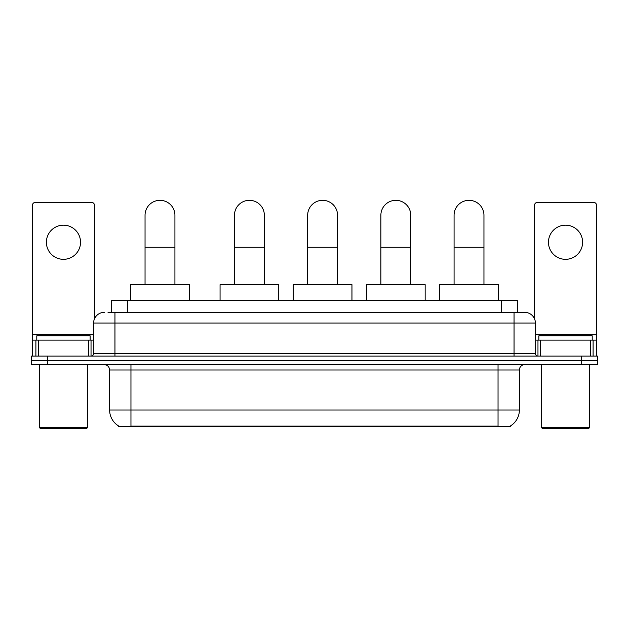 <?xml version="1.0" encoding="UTF-8"?>
<svg xmlns="http://www.w3.org/2000/svg" width="629" height="629" viewBox="0 0 629 629"><rect width="100%" height="100%" fill="white"/><g stroke="black" fill="none" stroke-linecap="round" stroke-linejoin="round"><path stroke-width="0.94" d="M108.015 312.369L114.95 312.369L108.015 312.369L111.49 312.369L111.49 300.631L517.51 300.631L517.51 312.369M510.316 426.022L510.316 426.548L118.684 426.548L118.684 426.022M118.842 426.116A18.673 18.673 0 0 1 109.619 410.006L130.958 410.006L130.958 426.116L498.042 426.116L498.042 410.006L519.381 410.006L519.381 369.986A5.339 5.339 0 0 1 524.72 364.655M109.619 410.006L109.619 369.986C109.297 366.746 107.52 364.969 104.28 364.655M510.158 426.116A18.673 18.673 0 0 0 519.381 410.006M47.458 356.116L597.55 356.116L597.55 360.386L31.45 360.386L31.45 364.655L47.458 364.655L47.458 360.386L31.45 360.386L31.45 356.116L47.458 356.116L47.458 360.386L597.55 360.386L597.55 364.655L47.458 364.655M104.28 312.369A10.669 10.669 0 0 0 93.611 323.039L93.611 353.451A2.665 2.665 0 0 1 90.938 356.116M524.72 312.369L514.05 312.369L524.72 312.369A10.669 10.669 0 0 1 535.389 323.039L535.389 353.451C535.546 355.071 536.435 355.959 538.062 356.116M535.389 323.039L114.95 323.039L114.95 312.369L514.05 312.369L514.05 353.451L535.389 353.451M63.466 225.182A17.077 17.077 0 0 0 46.389 242.259A17.077 17.077 0 0 0 63.466 259.329A17.077 17.077 0 0 0 80.536 242.259A17.077 17.077 0 0 0 63.466 225.182M88.406 356.116L88.406 340.108L38.518 340.108L38.518 356.116M94.413 318.982L94.413 205.125A2.665 2.665 0 0 0 91.74 202.452L35.185 202.452A2.665 2.665 0 0 0 32.519 205.125L32.519 340.108L38.518 340.108M88.406 340.108L93.611 340.108M32.519 356.116L32.519 340.108M86.409 428.679L40.523 428.679L39.454 427.61L87.47 427.61L86.409 428.679M39.454 364.655L39.454 427.61M87.47 364.655L87.47 427.61M90.144 340.108L90.144 335.839L36.789 335.839L36.789 340.108M145.047 284.623L145.047 215.26A14.939 14.939 0 0 1 159.986 200.321A14.939 14.939 0 0 1 174.925 215.26A14.939 14.939 0 0 0 159.986 200.321M174.925 284.623L174.925 215.26M189.329 300.631L189.329 284.623L130.635 284.623L130.635 300.631M234.468 284.623L234.468 215.26A14.939 14.939 0 0 1 249.406 200.321A14.939 14.939 0 0 1 264.345 215.26A14.939 14.939 0 0 0 249.406 200.321M264.345 284.623L264.345 215.26M278.749 300.631L278.749 284.623L220.064 284.623L220.064 300.631M307.667 284.623L307.667 215.26A14.939 14.939 0 0 1 322.606 200.321A14.939 14.939 0 0 1 337.553 215.26A14.939 14.939 0 0 0 322.606 200.321M337.553 284.623L337.553 215.26M351.957 300.631L351.957 284.623L293.263 284.623L293.263 300.631M380.875 284.623L380.875 215.26A14.939 14.939 0 0 1 395.814 200.321A14.939 14.939 0 0 1 410.753 215.26A14.939 14.939 0 0 0 395.814 200.321M410.753 284.623L410.753 215.26M425.157 300.631L425.157 284.623L366.471 284.623L366.471 300.631M454.075 284.623L454.075 215.26A14.939 14.939 0 0 1 469.014 200.321A14.939 14.939 0 0 1 483.953 215.26A14.939 14.939 0 0 0 469.014 200.321M483.953 284.623L483.953 215.26M498.365 300.631L498.365 284.623L439.671 284.623L439.671 300.631M565.534 225.182A17.077 17.077 0 0 0 548.464 242.259A17.077 17.077 0 0 0 565.534 259.329A17.077 17.077 0 0 0 582.611 242.259A17.077 17.077 0 0 0 565.534 225.182M590.482 356.116L590.482 340.108L540.594 340.108L540.594 356.116M596.481 356.116L596.481 340.108L596.481 356.116M590.482 340.108L596.481 340.108L596.481 205.125A2.665 2.665 0 0 0 593.815 202.452L537.26 202.452A2.665 2.665 0 0 0 534.587 205.125L534.587 318.982M535.389 340.108L540.594 340.108M588.477 428.679L542.591 428.679L541.53 427.61L589.546 427.61L588.477 428.679M541.53 364.655L541.53 427.61M589.546 364.655L589.546 427.61M592.211 340.108L592.211 335.839L538.856 335.839L538.856 340.108M495.911 426.548L495.911 426.022M133.089 426.548L133.089 426.022M127.498 312.369L127.498 300.631M501.502 312.369L501.502 300.631M498.042 364.655L498.042 369.986L109.619 369.986M519.381 369.986L498.042 369.986L498.042 410.006L130.958 410.006L130.958 364.655M581.542 364.655L581.542 356.116M114.95 356.116L114.95 323.039L93.611 323.039M93.611 353.451L514.05 353.451L514.05 356.116M93.611 334.777L32.519 334.777M91.032 340.108L91.032 356.116M32.559 340.108L32.559 356.116M35.892 356.116L35.892 340.108M145.047 247.276L174.925 247.276M234.468 247.276L264.345 247.276M307.667 247.276L337.553 247.276M380.875 247.276L410.753 247.276M454.075 247.276L483.953 247.276M596.481 334.777L535.389 334.777M596.441 356.116L596.441 340.108M593.108 340.108L593.108 356.116M537.968 356.116L537.968 340.108"/></g></svg>
